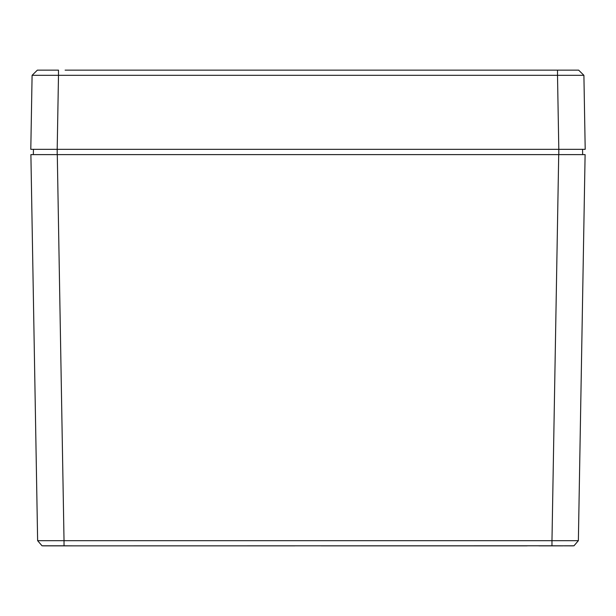 <?xml version="1.0" encoding="UTF-8"?>
<svg xmlns="http://www.w3.org/2000/svg" width="616" height="616" viewBox="0 0 616 616"><rect width="100%" height="100%" fill="white"/><g stroke="black" fill="none" stroke-linecap="round" stroke-linejoin="round"><path stroke-width="0.92" d="M53.176 545.861L294.802 545.861M538.938 545.861L562.824 545.861M65.119 545.861L42.912 545.861M321.198 545.861L527.157 545.861M64.026 545.791L42.034 545.791L37.63 540.679L42.019 545.791L37.63 540.679L64.026 540.679L64.026 545.791L73.458 545.861L551.975 545.791L551.975 540.679L578.37 540.679L573.981 545.791L550.881 545.861M573.088 545.861L551.975 545.791M42.019 545.791L37.63 540.679L30.892 154.616L57.288 154.616L64.026 540.679L551.975 540.679L558.712 154.616L57.288 154.616M573.981 545.791L578.37 540.679L573.966 545.791L578.37 540.679L585.108 154.616L558.712 154.616M32.094 75.321L37.368 70.139L32.094 75.321L37.368 70.139L58.489 70.139L58.489 75.321L32.094 75.321L30.8 149.334L57.196 149.334L57.196 154.616L33.349 154.616L33.441 149.334L558.804 149.334L558.804 154.616L582.651 154.616L582.559 149.334L558.804 149.334L585.2 149.334L583.906 75.321L557.511 75.321L557.511 70.139L550.881 70.139M578.632 70.139L583.906 75.321L578.632 70.139L65.119 70.139M57.196 149.334L58.489 75.321L557.511 75.321L558.804 149.334"/></g></svg>
